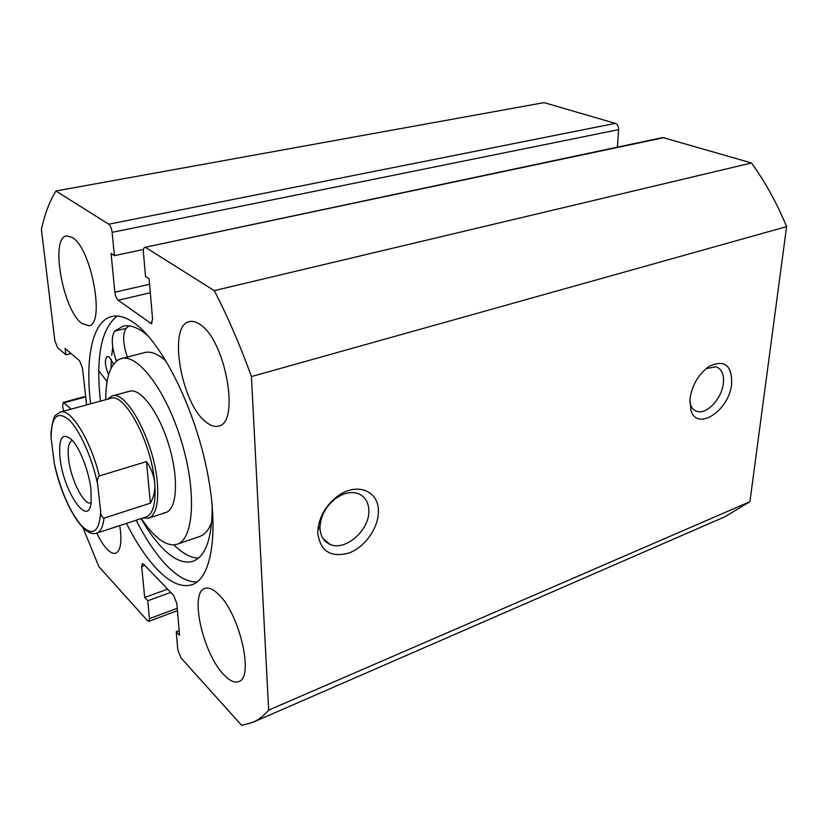 <?xml version="1.0" encoding="UTF-8"?>
<svg xmlns="http://www.w3.org/2000/svg" width="828" height="828" viewBox="0 0 828 828"><rect width="100%" height="100%" fill="white"/><g stroke="black" fill="none" stroke-linecap="round" stroke-linejoin="round"><path stroke-width="1.24" d="M378.375 511.435C378.562 527.84 365.044 547.029 349.064 552.959C330.858 557.937 320.436 551.386 317.797 533.315L317.817 530.758C318.997 517.49 325.269 506.208 336.654 496.924C355.874 481.565 379.038 490.331 378.375 511.435M320.012 528.109C320.446 536.151 323.81 541.574 330.072 544.369C345.39 551.572 369.816 530.013 368.833 510.565C368.543 502.151 365.044 496.51 358.338 493.664C351.072 491.221 343.341 492.97 335.133 498.911C326.015 506.353 320.974 515.399 320.032 526.049L320.012 528.109M731.662 383.819C729.447 410.326 697.207 431.885 690.925 410.377L689.931 398.899C692.187 384.637 698.739 373.707 709.586 366.111C724.707 359.476 732.066 365.386 731.662 383.819M689.745 401.435L690.49 404.581C691.773 408.204 693.947 410.471 697.031 411.402C706.812 414.776 721.964 398.475 723.361 383.229C724.148 374.256 721.654 368.77 715.878 366.763L706.015 368.667M197.054 582.012C187.852 582.219 177.958 576.94 167.359 566.176C156.357 554.843 145.966 539.525 136.165 520.222M100.447 401.145C95.686 356.702 101.295 328.333 117.276 316.037M90.604 403.826C85.046 357.934 92.467 320.954 111.77 316.493C118.518 314.878 126.229 317.217 134.902 323.51C161.356 342.471 193.038 404.488 206.255 466.868C219.627 529.309 212.165 578.089 192.21 584.661C181.891 587.88 170.32 582.881 157.486 569.654C146.577 558.217 136.247 542.795 126.477 523.389M81.837 323.469C62.959 310.376 49.846 237.605 66.53 235.887L72.336 237.501C91.597 248.452 105.466 324.938 88.772 325.735L81.837 323.469M119.749 525.594C122.089 541.574 120.764 550.765 115.765 553.176C113.208 553.963 110.186 552.504 106.719 548.798C103.314 545.093 100.012 539.866 96.793 533.118M206.41 422.383C181.342 404.54 167.442 325.28 189.426 321.616C192.51 320.86 195.915 321.74 199.641 324.245C225.361 339.201 240.482 423.222 218.561 426.047C214.866 427.072 210.819 425.851 206.41 422.383M223.808 674.696C202.85 653.551 189.239 592.486 204.909 588.418C208.584 587.145 213.034 589.029 218.25 594.069C239.53 613.217 254.455 677.935 238.692 681.589C234.521 683.1 229.563 680.802 223.808 674.696M664.222 137.583L144.828 247.344L662.783 137.52L751.503 162.961C765.32 182.129 777.016 203.357 786.6 226.634L749.92 501.696L724.935 516.734L252.571 722.461L241.652 725.369L180.99 657.929L177.834 650.001L176.25 631.723L179.148 630.615M86.598 404.923L82.469 368.077L79.529 360.729L65.091 348.464L65.836 354.767L57.639 347.739L54.834 340.681L41.4 229.366C44.753 214.09 49.597 201.297 55.942 190.989L544.048 102.631L615.359 123.372C617.564 124.335 618.661 126.415 618.661 129.623L112.122 232.337C111.573 228.362 110.445 225.661 108.737 224.212L615.359 123.372M617.367 147.146L618.661 129.623M145.873 247.593L214.245 290.628C227.845 316.845 240.234 345.493 251.422 376.554L268.655 710.145C263.739 715.847 258.388 719.956 252.571 722.461M144.828 247.344C143.699 247.748 143.223 249.394 143.41 252.281L145.5 276.428L149.123 278.839L152.569 319.204L151.296 323.676L118.176 300.233C116.489 298.67 115.382 295.989 114.854 292.201L111.076 253.461L114.378 255.666L112.122 232.337M55.942 190.989L108.737 224.212M71.136 409.135L63.332 402.356L62.68 405.689L63.352 411.257M144.879 565.452L141.671 566.569L144.693 597.454L147.736 600.766L149.454 618.609L148.823 621.31L147.394 620.586L98.853 566.621L82.914 527.56M141.671 566.569L142.375 563.63L143.741 564.261L173.621 595.435L176.84 603.467L179.552 635.304L176.25 631.723M751.503 162.961L214.245 290.628M251.422 376.554L786.6 226.634M749.92 501.696L268.655 710.145M144.693 597.454L167.608 589.163M147.736 600.766L170.713 592.403M114.378 255.666L143.482 249.466M65.836 354.767L71.001 353.484M108.592 374.825C104.835 365.479 104.411 359.342 107.309 356.423L109.337 357.096L113.581 364.123M173.87 544.886L174.077 545.083C182.698 553.528 190.813 557.896 198.409 558.196M141.06 518.618C148.202 531.079 155.581 541.15 163.188 548.829C174.263 559.842 184.251 563.971 193.162 561.218C205.996 556.209 212.33 537.475 212.185 505.018M148.026 335.837L143.979 332.546C136.144 326.832 129.158 324.721 123.03 326.211L114.678 331.138C111.087 336.903 111.583 346.673 116.179 360.439L116.437 361.111M107.071 381.604L98.791 370.758M129.085 325.87L126.125 328.333C122.482 333.953 122.875 343.516 127.284 357.034M60.051 458.246C58.343 437.391 62.462 431.46 72.398 440.424C80.399 449.2 89.155 472.312 90.987 489.69L91.132 502.855C88.254 528.233 63.414 491.325 60.051 458.246M72.202 440.568C68.631 442.121 67.42 448.258 68.579 458.991C70.732 479.453 83.97 505.815 90.883 502.844M146.235 516.92C153.283 514.012 156.109 502.741 154.701 483.117C151.834 443.146 124.655 392.068 110.662 398.351L60.382 412.065C70.628 407.997 90.511 439.709 99.339 475.934L146.525 461.589C151.307 468.741 154.029 475.914 154.701 483.117C155.302 490.311 153.853 496.997 150.354 503.196L103.986 518.142C103.014 526.794 100.581 531.804 96.7 533.149L146.235 516.92M143.006 517.976L148.595 518.162C155.881 515.161 158.81 503.559 157.382 483.355C154.474 442.152 126.405 389.522 111.956 396.012L107.392 399.251M99.339 475.934C97.425 478.522 96.855 481.296 97.642 484.245C92.167 457.718 79.488 429.628 68.745 419.589C57.287 410.584 51.388 416.629 51.077 437.712L54.369 463.763C60.734 490.911 69.738 511.507 81.361 525.563C92.902 536.741 99.35 532.093 100.674 511.6C100.592 514.768 101.699 516.951 103.986 518.142M51.077 437.712L50.984 432.878C52.433 421.493 54.058 415.563 55.869 415.087L60.382 412.065M96.7 533.149C83.411 538.231 63.425 503.352 55.093 467.292L54.369 463.763M97.642 484.245L100.674 511.6M146.525 461.589L150.354 503.196M141.391 518.504C152.683 535.664 163.292 544.462 173.228 544.917L177.088 544.244L199.807 536.44C204.961 534.65 208.935 529.765 211.761 521.795M166.149 361.153C158.055 353.866 150.893 351.01 144.652 352.573L120.07 358.979C110.538 363.533 105.767 377.113 105.756 399.696M177.088 544.244C193.793 539.38 196.878 492.381 181.57 441.707C166.459 390.971 138.017 353.421 121.385 358.555M112.774 347.263L111.728 355.295M111.376 359.538L110.993 368.439M164.058 512.832L165.973 512.46C177.068 509.282 178.91 478.346 168.974 445.485C159.183 412.572 140.615 387.763 129.603 391.22L129.313 391.302M149.454 618.609L177.244 608.28M114.854 292.201L149.578 284.273M150.303 292.77L118.176 300.233M150.116 323.344L152.166 322.848M85.708 396.943L64.242 402.729M116.179 360.439L118.083 359.942M114.678 331.138L126.125 328.333M690.49 404.581L690.925 410.377M323.148 538.697L330.072 544.369M63.332 402.356L85.636 396.353M148.823 621.31L177.451 610.64M706.574 368.222L709.586 366.111M320.032 526.049L317.817 530.758M335.133 498.911L336.654 496.924M165.973 512.46L148.595 518.162M129.603 391.22L111.956 396.012"/></g></svg>
